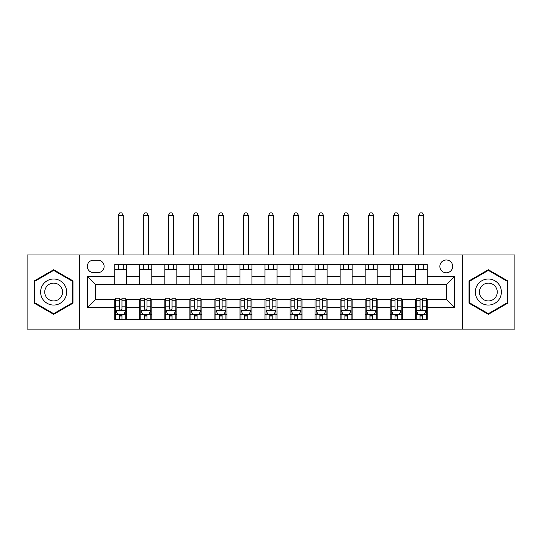<?xml version="1.0" encoding="UTF-8"?>
<svg xmlns="http://www.w3.org/2000/svg" width="542" height="542" viewBox="0 0 542 542"><rect width="100%" height="100%" fill="white"/><g stroke="black" fill="none" stroke-linecap="round" stroke-linejoin="round"><path stroke-width="0.81" d="M446.29 259.984A6.409 6.409 0 0 0 439.874 266.393A6.409 6.409 0 0 0 446.29 272.802A6.409 6.409 0 0 0 452.699 266.393A6.409 6.409 0 0 0 446.29 259.984M462.312 329.096L514.9 329.096L514.9 254.97L462.312 254.97L462.312 329.096L79.688 329.096L79.688 254.97L27.1 254.97L27.1 329.096L79.688 329.096M93.509 272.606L97.919 272.606A6.213 6.213 0 0 0 104.125 266.393A6.213 6.213 0 0 0 97.919 260.18L93.509 260.18A6.213 6.213 0 0 0 87.296 266.393A6.213 6.213 0 0 0 93.509 272.606M462.312 254.97L79.688 254.97M114.741 307.463L87.702 307.463L87.702 276.61L114.741 276.61L114.741 284.625L95.71 284.625L95.71 299.448L114.741 299.448L114.741 319.577L427.259 319.577L427.259 299.448L446.29 299.448L446.29 284.625L427.259 284.625L427.259 276.61L454.298 276.61L454.298 307.463L427.259 307.463M427.259 276.61L427.259 264.489L114.741 264.489L114.741 276.61M415.24 264.489L415.24 284.625L427.259 284.625M415.24 284.625L114.741 284.625M114.741 299.448L115.744 299.448M119.552 299.448L121.957 299.448M125.764 299.448L126.76 299.448L126.76 319.577M140.785 299.448L126.76 299.448M144.592 299.448L146.997 299.448M150.805 299.448L151.807 299.448L151.807 319.577M165.825 299.448L151.807 299.448M169.632 299.448L172.038 299.448M175.845 299.448L176.848 299.448L176.848 319.577M190.865 299.448L176.848 299.448M194.673 299.448L197.078 299.448M200.886 299.448L201.888 299.448L201.888 319.577M215.912 299.448L201.888 299.448M219.713 299.448L222.118 299.448M225.926 299.448L226.929 299.448L226.929 319.577M240.953 299.448L226.929 299.448M244.754 299.448L247.159 299.448M250.966 299.448L251.969 299.448L251.969 319.577M265.993 299.448L251.969 299.448M269.801 299.448L272.199 299.448M276.007 299.448L277.009 299.448L277.009 319.577M291.034 299.448L277.009 299.448M294.841 299.448L297.246 299.448M301.047 299.448L302.05 299.448L302.05 319.577M316.074 299.448L302.05 299.448M319.882 299.448L322.287 299.448M326.088 299.448L327.09 299.448L327.09 319.577M341.114 299.448L327.09 299.448M344.922 299.448L347.327 299.448M351.135 299.448L352.131 299.448L352.131 319.577M366.155 299.448L352.131 299.448M369.962 299.448L372.368 299.448M376.175 299.448L377.171 299.448L377.171 319.577M391.195 299.448L377.171 299.448M395.003 299.448L397.408 299.448M401.216 299.448L402.218 299.448L402.218 319.577M416.236 299.448L402.218 299.448M420.043 299.448L422.448 299.448M426.256 299.448L427.259 299.448M126.76 264.489L126.76 284.625M114.741 269.496L126.76 269.496M114.741 314.57L115.744 314.57M119.552 314.57L121.957 314.57M125.764 314.57L126.76 314.57M139.782 299.448L139.782 319.577M139.782 264.489L139.782 284.625M151.807 264.489L151.807 284.625M139.782 269.496L151.807 269.496M139.782 314.57L140.785 314.57M144.592 314.57L146.997 314.57M150.805 314.57L151.807 314.57M164.829 299.448L164.829 319.577M164.829 314.57L165.825 314.57M169.632 314.57L172.038 314.57M175.845 314.57L176.848 314.57M164.829 264.489L164.829 284.625M176.848 264.489L176.848 284.625M164.829 269.496L176.848 269.496M189.869 299.448L189.869 319.577M189.869 314.57L190.865 314.57M194.673 314.57L197.078 314.57M200.886 314.57L201.888 314.57M189.869 264.489L189.869 284.625M201.888 264.489L201.888 284.625M189.869 269.496L201.888 269.496M214.91 299.448L214.91 319.577M214.91 314.57L215.912 314.57M219.713 314.57L222.118 314.57M225.926 314.57L226.929 314.57M214.91 264.489L214.91 284.625M226.929 264.489L226.929 284.625M214.91 269.496L226.929 269.496M239.95 299.448L239.95 319.577M239.95 314.57L240.953 314.57M244.754 314.57L247.159 314.57M250.966 314.57L251.969 314.57M239.95 264.489L239.95 284.625M251.969 264.489L251.969 284.625M239.95 269.496L251.969 269.496M264.991 299.448L264.991 319.577M264.991 314.57L265.993 314.57M269.801 314.57L272.199 314.57M276.007 314.57L277.009 314.57M264.991 264.489L264.991 284.625M277.009 264.489L277.009 284.625M264.991 269.496L277.009 269.496M290.031 299.448L290.031 319.577M290.031 314.57L291.034 314.57M294.841 314.57L297.246 314.57M301.047 314.57L302.05 314.57M290.031 264.489L290.031 284.625M302.05 264.489L302.05 284.625M290.031 269.496L302.05 269.496M315.071 299.448L315.071 319.577M315.071 314.57L316.074 314.57M319.882 314.57L322.287 314.57M326.088 314.57L327.09 314.57M315.071 264.489L315.071 284.625M327.09 264.489L327.09 284.625M315.071 269.496L327.09 269.496M340.112 299.448L340.112 319.577M340.112 314.57L341.114 314.57M344.922 314.57L347.327 314.57M351.135 314.57L352.131 314.57M340.112 264.489L340.112 284.625M352.131 264.489L352.131 284.625M340.112 269.496L352.131 269.496M365.152 299.448L365.152 319.577M365.152 314.57L366.155 314.57M369.962 314.57L372.368 314.57M376.175 314.57L377.171 314.57M365.152 264.489L365.152 284.625M377.171 264.489L377.171 284.625M365.152 269.496L377.171 269.496M390.193 299.448L390.193 319.577M390.193 314.57L391.195 314.57M395.003 314.57L397.408 314.57M401.216 314.57L402.218 314.57M390.193 264.489L390.193 284.625M402.218 264.489L402.218 284.625M390.193 269.496L402.218 269.496M415.24 299.448L415.24 319.577M415.24 314.57L416.236 314.57M420.043 314.57L422.448 314.57M426.256 314.57L427.259 314.57M415.24 269.496L427.259 269.496M95.71 284.625L87.702 276.61M95.71 299.448L87.702 307.463M454.298 276.61L446.29 284.625M454.298 307.463L446.29 299.448M53.644 314.36L72.974 303.195L72.974 280.871L53.644 269.713L34.309 280.871L34.309 303.195L53.644 314.36M507.691 280.871L488.356 269.713L469.026 280.871L469.026 303.195L488.356 314.36L507.691 303.195L507.691 280.871M119.552 316.975L121.957 316.975M115.744 300.756L119.552 300.756L119.552 298.242L115.744 298.242L115.744 310.464L117.75 314.468L123.759 314.468L125.764 310.464L125.764 298.242L121.957 298.242L121.957 300.756L125.764 300.756M125.764 310.464L125.764 319.577M115.744 310.464L115.744 319.577M121.957 314.468L121.957 319.577M119.552 319.577L119.552 314.468M119.552 300.756L119.552 308.96C120.351 310.505 121.151 310.505 121.957 308.96L121.957 300.756M123.258 269.496L123.258 264.489M123.258 254.97L123.258 215.506L118.251 215.506L118.251 254.97M118.251 269.496L118.251 264.489M118.251 215.506L119.755 212.904L121.754 212.904L123.258 215.506M144.592 316.975L146.997 316.975M140.785 300.756L144.592 300.756L144.592 298.242L140.785 298.242L140.785 310.464L142.79 314.468L148.799 314.468L150.805 310.464L150.805 298.242L146.997 298.242L146.997 300.756L150.805 300.756M150.805 310.464L150.805 319.577M140.785 310.464L140.785 319.577M146.997 314.468L146.997 319.577M144.592 319.577L144.592 314.468M144.592 300.756L144.592 308.96C145.392 310.505 146.191 310.505 146.997 308.96L146.997 300.756M148.298 269.496L148.298 264.489M148.298 254.97L148.298 215.506L143.291 215.506L143.291 254.97M143.291 269.496L143.291 264.489M143.291 215.506L144.795 212.904L146.794 212.904L148.298 215.506M169.632 316.975L172.038 316.975M165.825 300.756L169.632 300.756L169.632 298.242L165.825 298.242L165.825 310.464L167.83 314.468L173.84 314.468L175.845 310.464L175.845 298.242L172.038 298.242L172.038 300.756L175.845 300.756M175.845 310.464L175.845 319.577M165.825 310.464L165.825 319.577M172.038 314.468L172.038 319.577M169.632 319.577L169.632 314.468M169.632 300.756L169.632 308.96C170.432 310.505 171.238 310.505 172.038 308.96L172.038 300.756M173.338 269.496L173.338 264.489M173.338 254.97L173.338 215.506L168.332 215.506L168.332 254.97M168.332 269.496L168.332 264.489M168.332 215.506L169.836 212.904L171.834 212.904L173.338 215.506M194.673 316.975L197.078 316.975M190.865 300.756L194.673 300.756L194.673 298.242L190.865 298.242L190.865 310.464L192.871 314.468L198.88 314.468L200.886 310.464L200.886 298.242L197.078 298.242L197.078 300.756L200.886 300.756M200.886 310.464L200.886 319.577M190.865 310.464L190.865 319.577M197.078 314.468L197.078 319.577M194.673 319.577L194.673 314.468M194.673 300.756L194.673 308.96C195.472 310.505 196.279 310.505 197.078 308.96L197.078 300.756M198.379 269.496L198.379 264.489M198.379 254.97L198.379 215.506L193.372 215.506L193.372 254.97M193.372 269.496L193.372 264.489M193.372 215.506L194.876 212.904L196.882 212.904L198.379 215.506M219.713 316.975L222.118 316.975M215.912 300.756L219.713 300.756L219.713 298.242L215.912 298.242L215.912 310.464L217.911 314.468L223.921 314.468L225.926 310.464L225.926 298.242L222.118 298.242L222.118 300.756L225.926 300.756M225.926 310.464L225.926 319.577M215.912 310.464L215.912 319.577M222.118 314.468L222.118 319.577M219.713 319.577L219.713 314.468M219.713 300.756L219.713 308.96C220.519 310.505 221.319 310.505 222.118 308.96L222.118 300.756M223.419 269.496L223.419 264.489M223.419 254.97L223.419 215.506L218.412 215.506L218.412 254.97M218.412 269.496L218.412 264.489M218.412 215.506L219.917 212.904L221.922 212.904L223.419 215.506M64.918 285.526A13.022 13.022 0 0 0 47.134 280.756A13.022 13.022 0 0 0 42.364 298.547A13.022 13.022 0 0 0 60.155 303.31A13.022 13.022 0 0 0 64.918 285.526M61.361 287.578A8.916 8.916 0 0 0 49.186 284.313A8.916 8.916 0 0 0 45.921 296.494A8.916 8.916 0 0 0 58.102 299.753A8.916 8.916 0 0 0 61.361 287.578M53.644 313.662L34.912 302.849L34.912 281.223L53.644 270.404L72.377 281.223L72.377 302.849L53.644 313.662M488.356 305.058A13.022 13.022 0 0 0 501.377 292.036A13.022 13.022 0 0 0 488.356 279.015A13.022 13.022 0 0 0 475.334 292.036A13.022 13.022 0 0 0 488.356 305.058M488.356 300.952A8.916 8.916 0 0 0 497.271 292.036A8.916 8.916 0 0 0 488.356 283.12A8.916 8.916 0 0 0 479.44 292.036A8.916 8.916 0 0 0 488.356 300.952M469.623 281.223L488.356 270.404L507.088 281.223L507.088 302.849L488.356 313.662L469.623 302.849L469.623 281.223M244.754 316.975L247.159 316.975M240.953 300.756L244.754 300.756L244.754 298.242L240.953 298.242L240.953 310.464L242.952 314.468L248.961 314.468L250.966 310.464L250.966 298.242L247.159 298.242L247.159 300.756L250.966 300.756M250.966 310.464L250.966 319.577M240.953 310.464L240.953 319.577M247.159 314.468L247.159 319.577M244.754 319.577L244.754 314.468M244.754 300.756L244.754 308.96C245.56 310.505 246.359 310.505 247.159 308.96L247.159 300.756M248.466 269.496L248.466 264.489M248.466 254.97L248.466 215.506L243.453 215.506L243.453 254.97M243.453 269.496L243.453 264.489M243.453 215.506L244.957 212.904L246.962 212.904L248.466 215.506M269.801 316.975L272.199 316.975M265.993 300.756L269.801 300.756L269.801 298.242L265.993 298.242L265.993 310.464L267.992 314.468L274.008 314.468L276.007 310.464L276.007 298.242L272.199 298.242L272.199 300.756L276.007 300.756M276.007 310.464L276.007 319.577M265.993 310.464L265.993 319.577M272.199 314.468L272.199 319.577M269.801 319.577L269.801 314.468M269.801 300.756L269.801 308.96C270.6 310.505 271.4 310.505 272.199 308.96L272.199 300.756M273.507 269.496L273.507 264.489M273.507 254.97L273.507 215.506L268.493 215.506L268.493 254.97M268.493 269.496L268.493 264.489M268.493 215.506L269.997 212.904L272.003 212.904L273.507 215.506M294.841 316.975L297.246 316.975M291.034 300.756L294.841 300.756L294.841 298.242L291.034 298.242L291.034 310.464L293.039 314.468L299.048 314.468L301.047 310.464L301.047 298.242L297.246 298.242L297.246 300.756L301.047 300.756M301.047 310.464L301.047 319.577M291.034 310.464L291.034 319.577M297.246 314.468L297.246 319.577M294.841 319.577L294.841 314.468M294.841 300.756L294.841 308.96C295.641 310.505 296.44 310.505 297.246 308.96L297.246 300.756M298.547 269.496L298.547 264.489M298.547 254.97L298.547 215.506L293.534 215.506L293.534 254.97M293.534 269.496L293.534 264.489M293.534 215.506L295.038 212.904L297.043 212.904L298.547 215.506M319.882 316.975L322.287 316.975M316.074 300.756L319.882 300.756L319.882 298.242L316.074 298.242L316.074 310.464L318.079 314.468L324.089 314.468L326.088 310.464L326.088 298.242L322.287 298.242L322.287 300.756L326.088 300.756M326.088 310.464L326.088 319.577M316.074 310.464L316.074 319.577M322.287 314.468L322.287 319.577M319.882 319.577L319.882 314.468M319.882 300.756L319.882 308.96C320.681 310.505 321.481 310.505 322.287 308.96L322.287 300.756M323.588 269.496L323.588 264.489M323.588 254.97L323.588 215.506L318.581 215.506L318.581 254.97M318.581 269.496L318.581 264.489M318.581 215.506L320.078 212.904L322.083 212.904L323.588 215.506M344.922 316.975L347.327 316.975M341.114 300.756L344.922 300.756L344.922 298.242L341.114 298.242L341.114 310.464L343.12 314.468L349.129 314.468L351.135 310.464L351.135 298.242L347.327 298.242L347.327 300.756L351.135 300.756M351.135 310.464L351.135 319.577M341.114 310.464L341.114 319.577M347.327 314.468L347.327 319.577M344.922 319.577L344.922 314.468M344.922 300.756L344.922 308.96C345.721 310.505 346.521 310.505 347.327 308.96L347.327 300.756M348.628 269.496L348.628 264.489M348.628 254.97L348.628 215.506L343.621 215.506L343.621 254.97M343.621 269.496L343.621 264.489M343.621 215.506L345.118 212.904L347.124 212.904L348.628 215.506M369.962 316.975L372.368 316.975M366.155 300.756L369.962 300.756L369.962 298.242L366.155 298.242L366.155 310.464L368.16 314.468L374.17 314.468L376.175 310.464L376.175 298.242L372.368 298.242L372.368 300.756L376.175 300.756M376.175 310.464L376.175 319.577M366.155 310.464L366.155 319.577M372.368 314.468L372.368 319.577M369.962 319.577L369.962 314.468M369.962 300.756L369.962 308.96C370.762 310.505 371.561 310.505 372.368 308.96L372.368 300.756M373.668 269.496L373.668 264.489M373.668 254.97L373.668 215.506L368.662 215.506L368.662 254.97M368.662 269.496L368.662 264.489M368.662 215.506L370.166 212.904L372.164 212.904L373.668 215.506M395.003 316.975L397.408 316.975M391.195 300.756L395.003 300.756L395.003 298.242L391.195 298.242L391.195 310.464L393.201 314.468L399.21 314.468L401.216 310.464L401.216 298.242L397.408 298.242L397.408 300.756L401.216 300.756M401.216 310.464L401.216 319.577M391.195 310.464L391.195 319.577M397.408 314.468L397.408 319.577M395.003 319.577L395.003 314.468M395.003 300.756L395.003 308.96C395.802 310.505 396.602 310.505 397.408 308.96L397.408 300.756M398.709 269.496L398.709 264.489M398.709 254.97L398.709 215.506L393.702 215.506L393.702 254.97M393.702 269.496L393.702 264.489M393.702 215.506L395.206 212.904L397.205 212.904L398.709 215.506M420.043 316.975L422.448 316.975M416.236 300.756L420.043 300.756L420.043 298.242L416.236 298.242L416.236 310.464L418.241 314.468L424.251 314.468L426.256 310.464L426.256 298.242L422.448 298.242L422.448 300.756L426.256 300.756M426.256 310.464L426.256 319.577M416.236 310.464L416.236 319.577M422.448 314.468L422.448 319.577M420.043 319.577L420.043 314.468M420.043 300.756L420.043 308.96C420.843 310.505 421.649 310.505 422.448 308.96L422.448 300.756M423.749 269.496L423.749 264.489M423.749 254.97L423.749 215.506L418.742 215.506L418.742 254.97M418.742 269.496L418.742 264.489M418.742 215.506L420.246 212.904L422.245 212.904L423.749 215.506M139.782 307.463L126.76 307.463M139.782 276.61L126.76 276.61M164.829 276.61L151.807 276.61M164.829 307.463L151.807 307.463M189.869 276.61L176.848 276.61M189.869 307.463L176.848 307.463M214.91 276.61L201.888 276.61M214.91 307.463L201.888 307.463M239.95 276.61L226.929 276.61M239.95 307.463L226.929 307.463M264.991 276.61L251.969 276.61M264.991 307.463L251.969 307.463M290.031 276.61L277.009 276.61M290.031 307.463L277.009 307.463M315.071 276.61L302.05 276.61M315.071 307.463L302.05 307.463M340.112 276.61L327.09 276.61M340.112 307.463L327.09 307.463M365.152 276.61L352.131 276.61M365.152 307.463L352.131 307.463M390.193 276.61L377.171 276.61M390.193 307.463L377.171 307.463M415.24 276.61L402.218 276.61M415.24 307.463L402.218 307.463M115.798 310.566L125.71 310.566M125.764 314.231L123.881 314.231M117.628 314.231L115.744 314.231M121.957 306.128L125.764 306.128M115.744 306.128L119.552 306.128M119.552 315.701L121.957 315.701M140.839 310.566L150.751 310.566M150.805 314.231L148.921 314.231M142.668 314.231L140.785 314.231M146.997 306.128L150.805 306.128M140.785 306.128L144.592 306.128M144.592 315.701L146.997 315.701M165.879 310.566L175.791 310.566M175.845 314.231L173.962 314.231M167.708 314.231L165.825 314.231M172.038 306.128L175.845 306.128M165.825 306.128L169.632 306.128M169.632 315.701L172.038 315.701M190.919 310.566L200.838 310.566M200.886 314.231L199.002 314.231M192.749 314.231L190.865 314.231M197.078 306.128L200.886 306.128M190.865 306.128L194.673 306.128M194.673 315.701L197.078 315.701M215.96 310.566L225.878 310.566M225.926 314.231L224.042 314.231M217.796 314.231L215.912 314.231M222.118 306.128L225.926 306.128M215.912 306.128L219.713 306.128M219.713 315.701L222.118 315.701M241 310.566L250.919 310.566M250.966 314.231L249.083 314.231M242.836 314.231L240.953 314.231M247.159 306.128L250.966 306.128M240.953 306.128L244.754 306.128M244.754 315.701L247.159 315.701M266.041 310.566L275.959 310.566M276.007 314.231L274.123 314.231M267.877 314.231L265.993 314.231M272.199 306.128L276.007 306.128M265.993 306.128L269.801 306.128M269.801 315.701L272.199 315.701M291.081 310.566L301 310.566M301.047 314.231L299.164 314.231M292.917 314.231L291.034 314.231M297.246 306.128L301.047 306.128M291.034 306.128L294.841 306.128M294.841 315.701L297.246 315.701M316.122 310.566L326.04 310.566M326.088 314.231L324.204 314.231M317.958 314.231L316.074 314.231M322.287 306.128L326.088 306.128M316.074 306.128L319.882 306.128M319.882 315.701L322.287 315.701M341.162 310.566L351.081 310.566M351.135 314.231L349.251 314.231M342.998 314.231L341.114 314.231M347.327 306.128L351.135 306.128M341.114 306.128L344.922 306.128M344.922 315.701L347.327 315.701M366.209 310.566L376.121 310.566M376.175 314.231L374.292 314.231M368.038 314.231L366.155 314.231M372.368 306.128L376.175 306.128M366.155 306.128L369.962 306.128M369.962 315.701L372.368 315.701M391.249 310.566L401.161 310.566M401.216 314.231L399.332 314.231M393.079 314.231L391.195 314.231M397.408 306.128L401.216 306.128M391.195 306.128L395.003 306.128M395.003 315.701L397.408 315.701M416.29 310.566L426.202 310.566M426.256 314.231L424.372 314.231M418.119 314.231L416.236 314.231M422.448 306.128L426.256 306.128M416.236 306.128L420.043 306.128M420.043 315.701L422.448 315.701"/></g></svg>
